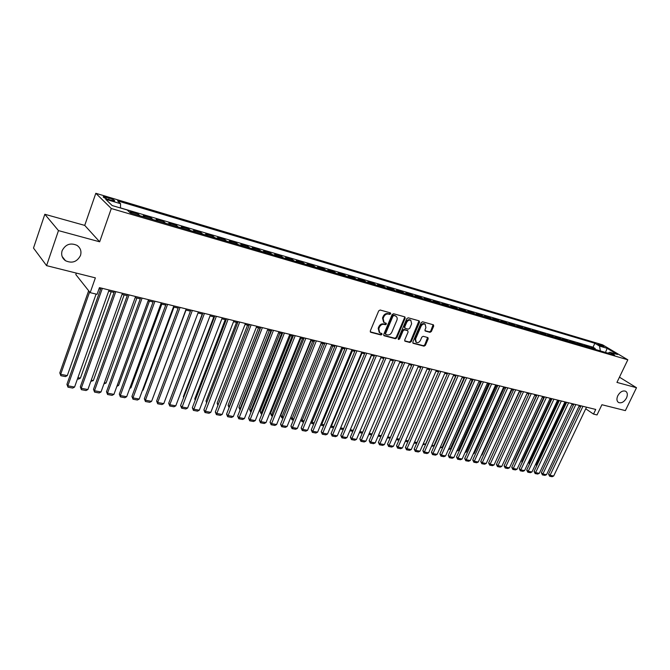 <?xml version="1.0" encoding="UTF-8"?>
<svg xmlns="http://www.w3.org/2000/svg" width="670" height="670" viewBox="0 0 670 670"><rect width="100%" height="100%" fill="white"/><g stroke="black" fill="none" stroke-linecap="round" stroke-linejoin="round"><path stroke-width="1" d="M390.719 313.82L390.375 312.856L380.141 310.017L378.701 310.872L370.292 330.947L370.803 332.312L381.046 334.975L382.042 334.38L381.833 333.493L379.748 332.831L378.793 328.744L379.488 327.086C380.585 324.992 382.101 324.079 384.052 324.364L385.376 324.716L386.372 324.129L386.154 323.225L384.111 322.572L383.131 318.434L383.835 316.768C384.923 314.657 386.448 313.753 388.399 314.054L389.722 314.414L390.719 313.82M383.609 322.195L382.52 317.982L383.223 316.315C384.32 314.205 385.836 313.3 387.788 313.602L389.103 313.962L390.149 312.798M370.267 331.859L380.443 334.506L381.49 333.384M379.228 332.429L378.19 328.283L378.885 326.625C379.974 324.531 381.498 323.618 383.449 323.903L384.764 324.263L385.811 323.116M617.774 395.761C616.433 398.952 616.71 401.204 618.603 402.528C621.525 403.457 624.155 401.958 626.483 398.03C627.832 394.831 627.556 392.57 625.638 391.23C622.715 390.317 620.093 391.833 617.774 395.761M62.117 250.706C60.962 254.851 62.084 258.193 65.484 260.714C72.067 263.67 77.067 261.928 80.484 255.496C81.681 251.309 80.534 247.942 77.05 245.388C70.492 242.507 65.518 244.282 62.117 250.706M598.779 344.179L597.9 344.028C598.26 344.69 599.977 345.594 603.05 346.717L603.921 346.867C603.553 346.197 601.836 345.301 598.779 344.179M430.006 332.328L431.371 331.499L433.716 326.081L433.44 324.824L422.569 321.784L421.196 322.622L412.837 342.06L413.114 343.3L424.018 346.164L425.383 345.335L428.197 338.827L427.929 337.588L423.197 336.298L421.824 337.127L420.425 340.377C419.32 342.328 417.938 343.007 416.271 342.412L415.542 339.087L421.045 326.298C422.134 324.355 423.507 323.669 425.165 324.255L425.919 327.638L424.998 329.766L425.274 331.022L430.006 332.328L429.378 331.876L430.743 331.047L433.113 324.707M58.474 230.606L99.663 241.803L84.73 225.396L44.831 214.274L58.474 230.606L46.573 265.638L95.374 277.866L90.174 292.648L97.075 294.314L99.436 287.631L595.739 409.445L593.519 414.094L597.02 414.939L601.92 404.73L625.37 410.609L636.5 387.712L619.457 377.177M99.663 241.803L111.295 208.521L627.815 359.798L616.944 382.403L636.5 387.712M405.166 318.191L404.873 316.902L393.55 313.736L392.126 314.582L383.734 334.456L384.027 335.72L395.392 338.71L396.799 337.864L405.166 318.191L404.563 316.793M408.206 317.806L419.135 320.838L419.588 322.178L411.229 341.641L409.847 342.479L404.998 341.189L404.722 339.941L408.105 332.027L407.645 330.695L404.529 329.858L403.131 330.695L399.605 338.961L398.491 339.497L398.298 338.618L406.807 318.644L408.206 317.806M46.573 265.638L33.5 248.059L44.831 214.274M594.868 349.313L595.236 348.542L591.041 347.311L593.469 348.785L590.94 348.157M587.866 347.253L588.226 346.482L583.989 345.234L586.418 346.708L583.855 346.08M580.781 345.176L581.141 344.397L576.853 343.141L579.274 344.615L576.677 343.97M573.62 343.074L573.981 342.295L569.642 341.013L572.054 342.496L569.425 341.842M566.368 340.946L566.736 340.159L562.348 338.869L564.751 340.352L562.088 339.69M559.04 338.794L559.408 338.007L554.969 336.7L557.365 338.183L554.668 337.512M551.628 336.616L551.988 335.821L547.499 334.498L549.894 335.988L547.156 335.302M544.124 334.414L544.492 333.618L539.945 332.278L542.332 333.769L539.559 333.074M536.536 332.186L536.896 331.382L532.307 330.025L534.677 331.516L531.871 330.821M528.856 329.933L529.225 329.121L524.568 327.756L526.938 329.246L524.091 328.534M521.084 327.647L521.453 326.834L516.746 325.453L519.108 326.943L516.218 326.223M513.22 325.344L513.589 324.523L508.831 323.124L511.177 324.615L508.254 323.886M505.264 323.007L505.632 322.178L500.817 320.762L503.153 322.262L500.189 321.516M497.207 320.645L497.584 319.808L492.701 318.376L495.038 319.875L492.031 319.121M489.058 318.25L489.435 317.413L484.494 315.964L486.814 317.463L483.765 316.692M480.809 315.83L481.186 314.984L476.186 313.518L478.489 315.017L475.407 314.238M472.459 313.376L472.827 312.53L467.769 311.039L470.072 312.547L466.94 311.751M464 310.897L464.377 310.043L459.252 308.535L461.538 310.043L458.364 309.238M455.441 308.384L455.818 307.522L450.634 305.997L452.903 307.505L449.679 306.692M446.773 305.838L447.15 304.976L441.899 303.426L444.16 304.934L440.894 304.113M437.996 303.259L438.373 302.388L433.055 300.822L435.299 302.338L431.991 301.5M429.11 300.654L429.487 299.775L424.102 298.192L426.338 299.699L422.971 298.853M420.107 298.008L420.484 297.128L415.031 295.52L417.251 297.036L413.842 296.165M410.995 295.336L411.372 294.44L405.844 292.815L408.047 294.331L404.588 293.452M401.757 292.623L402.134 291.726L396.54 290.077L398.725 291.592L395.216 290.705M392.402 289.875L392.779 288.971L387.109 287.304L389.287 288.82L385.719 287.916M382.922 287.095L383.307 286.182L377.562 284.49L379.714 286.015L376.104 285.093M373.324 284.273L373.701 283.36L367.88 281.643L370.016 283.167L366.356 282.229M363.592 281.417L363.969 280.495L358.073 278.762L360.192 280.278L356.474 279.331M353.735 278.527L354.112 277.598L348.132 275.839L350.234 277.355L346.457 276.392M343.743 275.588L344.12 274.658L338.065 272.874L340.142 274.39L336.315 273.41M333.61 272.615L333.995 271.677L327.856 269.868L329.916 271.392L326.022 270.387M323.35 269.608L323.727 268.653L317.505 266.819L319.548 268.343L315.595 267.33M312.94 266.551L313.326 265.596L307.011 263.737L309.029 265.261L305.017 264.223M302.388 263.452L302.773 262.489L296.375 260.605L298.376 262.129L294.298 261.074M291.693 260.312L292.078 259.34L285.588 257.431L287.564 258.955L283.427 257.883M280.847 257.129L281.233 256.149L274.65 254.215L276.601 255.731L272.397 254.65M269.851 253.897L270.228 252.917L263.553 250.948L265.488 252.473L261.216 251.367M258.695 250.622L259.072 249.634L252.305 247.64L254.206 249.156L249.868 248.034M247.372 247.305L247.758 246.3L240.89 244.282L242.766 245.798L238.361 244.659M235.899 243.93L236.284 242.925L229.316 240.873L231.158 242.389L226.678 241.225M224.249 240.513L224.634 239.5L217.566 237.415L219.383 238.93L214.835 237.75M212.432 237.046L212.817 236.016L205.648 233.905L207.432 235.421L202.809 234.215M200.447 233.528L200.833 232.49L193.546 230.346L195.305 231.862L190.607 230.639M188.278 229.952L188.664 228.914L181.277 226.736L183.002 228.244L178.22 227.004M175.925 226.326L176.311 225.279L168.815 223.068L170.507 224.576L165.649 223.311M163.388 222.649L163.773 221.586L156.16 219.35L157.819 220.857L152.877 219.559M150.666 218.914L151.052 217.842L143.321 215.572L144.938 217.072L139.921 215.757M137.744 215.12L138.129 214.04L130.281 211.728L132.049 213.445M108.775 199.601L114.545 200.983C115.047 200.397 113.247 199.4 109.16 198.002L103.373 196.612C102.862 197.198 104.662 198.194 108.775 199.601M111.295 208.521L95.818 193.295L602.615 344.832L627.815 359.798M595.236 348.542L593.009 347.202L594.86 343.283L117.593 200.874L120.567 203.697L120.458 207.993M594.86 343.283L599.533 346.072L607.146 348.341L617.489 354.489L609.851 352.236L614.683 355.125L130.298 212.934L127.174 209.97L112.141 205.539L105.718 199.283L120.567 203.697M138.129 214.04L139.737 215.547M151.052 217.842L152.693 219.35M163.773 221.586L165.457 223.093M176.311 225.279L178.027 226.787M188.664 228.914L190.406 230.421M200.833 232.49L202.608 234.006M212.817 236.016L214.626 237.532M224.634 239.5L226.468 241.016M236.284 242.925L238.143 244.441M247.758 246.3L249.65 247.816M259.072 249.634L260.99 251.149M270.228 252.917L272.171 254.433M281.233 256.149L283.201 257.674M292.078 259.34L294.071 260.865M302.773 262.489L304.783 264.014M313.326 265.596L315.361 267.112M323.727 268.653L325.788 270.178M333.995 271.677L336.072 273.201M344.12 274.658L346.214 276.174M354.112 277.598L356.231 279.114M363.969 280.495L366.105 282.02M373.701 283.36L375.853 284.876M383.307 286.182L385.468 287.706M392.779 288.971L394.965 290.487M402.134 291.726L404.337 293.242M411.372 294.44L413.583 295.956M420.484 297.128L422.711 298.636M429.487 299.775L431.731 301.291M438.373 302.388L440.634 303.904M447.15 304.976L449.419 306.483M455.818 307.522L458.096 309.029M464.377 310.043L466.672 311.55M472.827 312.53L475.139 314.037M481.186 314.984L483.497 316.491M489.435 317.413L491.755 318.912M497.584 319.808L499.921 321.307M505.632 322.178L507.977 323.677M513.589 324.523L515.942 326.014M521.453 326.834L523.814 328.325M529.225 329.121L531.595 330.611M536.896 331.382L539.283 332.873M544.492 333.618L546.879 335.101M551.988 335.821L554.383 337.303M559.408 338.007L561.812 339.481M566.736 340.159L569.148 341.641M573.981 342.295L576.401 343.769M581.141 344.397L583.57 345.871M588.226 346.482L590.655 347.956M593.009 347.202L120.458 207.893M76.338 273.092L75.827 274.558L90.174 292.648M84.73 225.396L95.818 193.295M585.722 408.8L593.519 414.094M99.034 288.77L100.601 289.155M108.691 291.132L114.026 292.438M122.041 294.406L127.241 295.671M135.189 297.622L140.264 298.862M148.137 300.788L153.087 302.003M160.884 303.904L165.716 305.093M173.446 306.977L178.161 308.133M185.816 310.009L190.422 311.14M198.01 312.991L202.499 314.096M210.02 315.93L214.4 317.002M221.854 318.828L226.133 319.875M233.528 321.684L237.699 322.706M245.027 324.498L249.098 325.494M256.359 327.27L260.337 328.25M267.539 330.009L271.417 330.955M278.561 332.705L282.346 333.635M289.423 335.368L293.125 336.273M300.143 337.99L303.753 338.869M310.713 340.578L314.23 341.432M321.139 343.124L324.573 343.97M331.424 345.645L334.774 346.465M341.566 348.124L344.841 348.928M351.574 350.578L354.773 351.356M361.457 352.99L364.572 353.752M371.205 355.376L374.245 356.122M380.82 357.73L383.784 358.458M390.317 360.058L393.206 360.762M399.689 362.344L402.511 363.04M408.935 364.614L411.69 365.284M418.072 366.85L420.76 367.503M427.091 369.053L429.713 369.698M435.994 371.23L438.548 371.858M444.78 373.383L447.275 373.994M453.464 375.51L455.901 376.104M462.04 377.604L464.411 378.19M470.507 379.681L472.827 380.242M478.874 381.724L481.135 382.277M487.14 383.751L489.343 384.287M495.306 385.744L497.45 386.272M503.371 387.721L505.465 388.232M511.344 389.672L513.379 390.175M519.225 391.598L521.201 392.084M527.005 393.508L528.94 393.977L499.644 457.401M534.694 395.384L536.578 395.844M542.298 397.251L544.132 397.695M549.81 399.085L551.594 399.521M557.239 400.903L558.981 401.33M564.584 402.703L566.276 403.114M571.845 404.479L573.495 404.881M579.022 406.238L580.622 406.623M609.851 352.236L607.933 353.149M600.354 350.921L599.533 346.072M607.146 348.341L605.487 352.428M383.709 335.36L394.781 338.241L396.188 337.404L404.546 317.739M393.943 315.578L392.947 316.173L385.585 333.593L385.786 334.481L387.302 334.899C389.236 335.168 390.744 334.271 391.824 332.194L396.849 320.327C397.519 318.476 397.193 317.094 395.878 316.19L393.324 315.126L392.335 315.721L392.947 316.173M385.677 334.397L384.974 333.132L392.335 315.721M393.324 315.126L394.705 315.511M404.688 340.829L409.236 342.01L410.618 341.172L418.984 320.796M407.343 330.411L403.909 329.397L402.511 330.235L398.993 338.501L399.605 338.961M398.231 339.104L398.993 338.501M411.631 323.786L410.844 320.369C409.152 319.766 407.754 320.453 406.656 322.421L404.714 326.985L405.174 328.334L408.29 329.171L409.688 328.334L411.631 323.786M410.584 320.185L410.224 319.917C408.533 319.314 407.134 320 406.037 321.977L406.656 322.421M404.856 328.149L404.094 326.533L406.037 321.977M424.964 330.678L429.378 331.876M424.872 324.054L424.537 323.811C422.879 323.225 421.505 323.903 420.417 325.854L421.045 326.298M415.903 342.127L414.923 338.626L420.417 325.854M412.804 342.94L423.398 345.703L424.763 344.874L427.611 337.479M88.658 290.738L59.798 372.93L60.677 374.329L89.621 291.961M96.086 294.08L67.302 375.594L65.476 376.59L60.844 375.711L59.798 372.93M60.844 375.711L60.677 374.329L67.302 375.594M109.093 290.01L74.571 387.051L67.838 385.803L66.925 384.346L67.997 387.193L67.838 385.803L102.343 288.351M100.994 288.016L66.925 384.346M74.571 387.051L72.703 388.064L67.997 387.193M111.186 291.743L80.408 378.106L78.591 379.094L77.477 378.885M77.921 377.629L80.408 378.106M124.126 294.909L93.323 380.577L90.802 381.423M91.246 380.183L93.323 380.577M136.873 298.033L106.053 383.014L103.925 383.918M104.369 382.687L106.053 383.014M149.435 301.106L118.59 385.409L116.865 386.339M117.292 385.166L118.59 385.409M122.442 293.284L87.887 389.53L81.254 388.298L80.316 386.841L81.388 389.672L81.254 388.298L115.793 291.651M114.428 291.316L80.316 386.841M87.887 389.53L86.028 390.526L81.388 389.672M135.591 296.509L101.011 391.958L94.478 390.752L93.507 389.295L94.587 392.109L94.478 390.752L129.042 294.901M127.643 294.557L93.507 389.295M101.011 391.958L99.16 392.955L94.587 392.109M148.539 299.683L113.933 394.362L107.493 393.164L106.505 391.724L107.585 394.513L107.493 393.164L142.09 298.1M140.667 297.756L106.505 391.724M113.933 394.362L112.091 395.342L107.585 394.513M161.286 302.815L126.664 396.724L120.324 395.551L119.31 394.111L120.391 396.883L120.324 395.551L154.938 301.257M153.489 300.905L119.31 394.111M126.664 396.724L124.829 397.704L120.391 396.883M161.805 304.138L130.952 387.779L129.729 388.433M130.03 387.603L130.952 387.779M173.848 305.897L139.218 399.052L132.962 397.896L131.923 396.456L133.012 399.211L132.962 397.896L167.592 304.364M166.118 304.004L131.923 396.456M139.218 399.052L137.383 400.024L133.012 399.211M174.007 307.12L143.145 390.108L142.392 390.51M142.576 389.999L143.145 390.108M186.218 308.937L151.579 401.355L145.423 400.208L144.36 398.776L145.44 401.514L145.423 400.208L180.054 307.421M178.563 307.053L144.36 398.776M151.579 401.355L149.753 402.31L145.44 401.514M186.026 310.059L154.879 392.553M198.412 311.927L163.765 403.616L157.693 402.486L156.613 401.062L157.701 403.776L157.693 402.486L192.34 310.436M190.824 310.068L156.613 401.062M163.765 403.616L161.947 404.563L157.701 403.776M210.422 314.875L175.774 405.844L169.795 404.73L168.689 403.307L169.778 406.012L169.795 404.73L204.442 313.409M202.901 313.032L168.689 403.307M175.774 405.844L173.965 406.782L169.778 406.012M202.239 314.029L171.964 394.672M222.264 317.781L187.617 408.038L181.721 406.95L180.59 405.526L181.687 408.214L216.36 316.332M214.81 315.947L180.59 405.526M187.617 408.038L185.808 408.976L181.687 408.214M213.822 316.86L183.354 396.657L183.781 397.184M183.63 397.57L183.354 396.657M233.93 320.645L199.292 410.208L193.479 409.127L192.332 407.72L193.421 410.383L228.118 319.222M226.535 318.828L192.332 407.72M199.292 410.208L197.491 411.137L193.421 410.383M225.237 319.657L194.769 398.851L195.431 399.647M195.196 400.258L194.769 398.851M245.429 323.468L210.799 412.343L205.07 411.279L203.898 409.873L204.995 412.527L239.701 322.061M238.101 321.667L203.898 409.873M210.799 412.343L209.007 413.264L204.995 412.527M236.493 322.412L206.033 401.012L206.93 402.067M206.603 402.904L206.033 401.012M256.761 326.248L222.147 414.454L216.494 413.407L215.313 412L216.402 414.63L251.116 324.866M249.5 324.464L215.313 412M222.147 414.454L220.363 415.366L216.402 414.63M247.59 325.126L217.147 403.147L218.261 404.446M217.909 405.35L217.147 403.147M267.941 328.995L233.344 416.531L227.766 415.492L226.56 414.102L227.658 416.715L262.372 327.622M260.739 327.228L226.56 414.102M233.344 416.531L231.56 417.435L227.658 416.715M258.536 327.806L228.102 405.25L229.282 406.59L260.119 328.191M229.207 407.368L229.5 406.631M229.081 407.695L228.102 405.25M278.963 331.7L244.383 418.583L238.88 417.561L237.657 416.162L238.754 418.767L273.469 330.352M271.819 329.942L237.657 416.162M244.383 418.583L242.607 419.479L238.754 418.767M269.332 330.444L238.914 407.327L240.111 408.666L270.931 330.838M240.145 409.889L240.111 408.666L240.597 408.759M239.986 409.856L238.914 407.327M289.825 334.364L255.27 420.601L249.843 419.596L248.603 418.206L249.701 420.793L284.415 333.032M282.748 332.63L248.603 418.206M255.27 420.601L253.503 421.489L249.701 420.793M279.985 333.057L249.583 409.378L250.789 410.71L281.601 333.451M251.091 411.975L250.789 410.71L251.543 410.852M250.655 411.891L249.583 409.378M300.545 336.993L266.007 422.594L260.655 421.606L259.407 420.216L260.504 422.787L295.202 335.687M293.527 335.268L259.407 420.216M266.007 422.594L264.248 423.482L260.504 422.787M290.495 335.628L260.111 411.397L261.334 412.728L292.12 336.022M261.886 414.026L261.183 413.892L261.334 412.728L262.339 412.921M261.183 413.892L260.111 411.397M311.115 339.59L276.601 424.562L271.325 423.582L270.052 422.201L271.157 424.755L305.847 338.291M304.155 337.881L270.052 422.201M276.601 424.562L274.851 425.442L271.157 424.755M300.863 338.166L270.496 413.39L271.735 414.722L302.505 338.568M272.539 416.062L271.568 415.877L271.735 414.722L272.983 414.956M271.568 415.877L270.496 413.39M321.533 342.144L287.062 426.505L281.852 425.534L280.562 424.16L281.66 426.698L316.341 340.871M314.632 340.452L280.562 424.16M287.062 426.505L285.311 427.376L281.66 426.698M311.089 340.67L280.755 415.358L282.003 416.681L312.748 341.072M283.05 418.063L281.827 417.829L282.003 416.681L283.494 416.966M281.827 417.829L280.755 415.358M331.817 344.673L297.371 428.415L292.229 427.468L290.931 426.095L292.036 428.616L326.7 343.409M324.975 342.99L290.931 426.095M297.371 428.415L295.629 429.277L292.036 428.616M321.19 343.141L290.872 417.31L292.137 418.624L322.856 343.543M293.418 420.04L291.944 419.755L292.137 418.624L293.862 418.951M291.944 419.755L290.872 417.31M341.968 347.161L307.555 430.307L302.48 429.369L301.165 428.004L302.262 430.508L336.909 345.921M335.176 345.494L301.165 428.004M307.555 430.307L305.813 431.162L302.262 430.508M301.065 419.437L302.145 420.534L332.831 345.988M303.644 421.991L301.935 421.665L302.145 420.534L304.088 420.911M301.935 421.665L300.981 419.638M351.976 349.614L317.597 432.175L312.589 431.245L311.265 429.889L312.362 432.376L346.985 348.392M345.243 347.965L311.265 429.889M317.597 432.175L315.863 433.021L312.362 432.376M311.165 421.572L312.019 422.427L342.68 348.4M313.744 423.917L311.793 423.541L312.019 422.427L314.188 422.845M311.793 423.541L310.981 422.016M361.85 352.043L327.513 434.018L322.572 433.096L321.231 431.74L322.329 434.219L356.934 350.829M355.167 350.402L321.231 431.74M327.513 434.018L325.788 434.855L322.329 434.219M321.139 423.666L321.767 424.294L352.395 350.77M323.702 425.81L321.533 425.4L321.767 424.294L324.146 424.747M321.533 425.4L320.855 424.353M371.599 354.43L337.295 435.835L332.421 434.922L331.064 433.574L332.169 436.036L366.741 353.241M364.966 352.805L331.064 433.574M337.295 435.835L335.578 436.664L332.169 436.036M330.98 425.735L331.39 426.137L361.984 353.123M333.543 427.686L331.139 427.234L331.39 426.137L333.987 426.631M331.139 427.234L330.595 426.648M381.222 356.792L346.959 437.627L342.144 436.731L340.779 435.383L341.876 437.828L376.423 355.619M374.639 355.175L340.779 435.383M346.959 437.627L345.251 438.456L341.876 437.828M340.695 427.762L371.456 355.435M343.249 429.537L340.636 429.043L340.888 427.954L343.693 428.49M390.71 359.12L356.499 439.394L351.742 438.515L350.368 437.175L351.465 439.604L385.979 357.964M384.186 357.52L350.368 437.175M356.499 439.394L354.79 440.224L351.465 439.604M350.293 429.755L353.274 430.324M352.83 431.363L349.891 430.709M350.243 429.872L350.008 430.827M400.082 361.423L365.912 441.145L361.222 440.274L359.832 438.934L360.929 441.354L395.409 360.276M393.608 359.832L359.832 438.934M365.912 441.145L364.212 441.966L360.929 441.354M359.832 431.572L362.738 432.133M362.294 433.172L359.388 432.611M409.337 363.693L375.208 442.87L370.577 442.007L369.178 440.676L370.276 443.079L404.722 362.562M402.904 362.118L369.178 440.676M375.208 442.87L373.517 443.682L370.276 443.079M369.237 433.373L372.076 433.917M371.657 434.897L368.802 434.411M418.465 365.937L384.387 444.579L379.815 443.724L378.399 442.401L379.505 444.788L413.918 364.815M412.092 364.371L378.399 442.401M384.387 444.579L382.704 445.382L379.505 444.788M378.533 435.157L381.305 435.684M380.97 436.463L378.089 436.178M427.485 368.148L393.458 446.254L388.935 445.416L387.52 444.101L388.617 446.471L422.988 367.043M421.154 366.599L387.52 444.101M393.458 446.254L391.774 447.057L388.617 446.471M387.712 436.907L390.409 437.426M390.158 438.004L387.268 437.929M436.388 370.334L402.41 447.92L397.947 447.091L396.514 445.776L397.611 448.138L431.949 369.245M430.106 368.793L396.514 445.776M402.41 447.92L400.735 448.716L397.611 448.138M396.774 438.649L399.404 439.151M399.236 439.528L398.223 440.014L396.33 439.654M445.173 372.495L411.254 449.562L406.841 448.741L405.409 447.434L406.497 449.779L440.793 371.415M438.942 370.962L405.409 447.434M411.254 449.562L409.588 450.349L406.497 449.779M405.719 440.357L408.29 440.852M408.206 441.044L406.891 441.672L405.283 441.363M453.858 374.622L419.99 451.186L415.635 450.374L414.186 449.068L415.283 451.404L449.528 373.559M447.669 373.106L414.186 449.068M419.99 451.186L418.331 451.965L415.283 451.404M414.562 442.049L417.067 442.527L415.459 443.297L414.119 443.046M462.434 376.724L428.616 452.786L424.319 451.99L422.862 450.684L423.951 453.004L458.163 375.677M456.287 375.217L422.862 450.684M428.616 452.786L426.966 453.565L423.951 453.004M455.701 376.054L425.542 444.151L422.854 444.713M423.289 443.716L425.542 444.151M470.901 378.801L437.142 454.369L432.895 453.582L431.43 452.284L432.519 454.595L466.68 377.771M464.804 377.31L431.43 452.284M437.142 454.369L435.492 455.139L432.519 454.595M464.008 378.089L433.892 445.751L431.48 446.354M431.916 445.374L433.892 445.751M479.268 380.861L445.567 455.935L441.371 455.156L439.889 453.858L440.986 456.153L475.097 379.831M473.213 379.371L439.889 453.858M445.567 455.935L443.925 456.697L440.986 456.153M472.224 380.099L442.158 447.326L439.997 447.979M440.433 446.999L442.158 447.326M487.534 382.888L453.892 457.476L449.738 456.706L448.255 455.416L449.352 457.702L483.413 381.875M481.521 381.414L448.255 455.416M453.892 457.476L452.25 458.238L449.352 457.702M480.331 382.084L450.315 448.892L448.414 449.587M448.85 448.615L450.315 448.892M495.7 384.89L462.116 459.009L458.012 458.246L456.521 456.957L457.61 459.226L491.629 383.893M489.728 383.424L456.521 456.957M462.116 459.009L460.483 459.762L457.61 459.226M488.346 384.044L458.389 450.433L456.731 451.17M457.166 450.206L458.389 450.433M503.765 386.866L470.24 460.516L466.186 459.762L464.687 458.481L465.776 460.742L499.745 385.887M497.835 385.418L464.687 458.481M470.24 460.516L468.615 461.262L465.776 460.742M496.277 385.987L466.362 451.965L465.022 452.585M465.39 451.773L466.362 451.965M511.729 388.826L478.271 462.007L474.268 461.262L472.76 459.989L473.849 462.233L507.76 387.855M505.85 387.386L472.76 459.989M478.271 462.007L476.655 462.752L473.849 462.233M504.108 387.905L474.243 453.473L473.229 453.942M473.506 453.33L474.243 453.473M519.61 390.761L486.211 463.481L482.249 462.744L480.742 461.471L481.822 463.707L515.682 389.798M513.764 389.329L480.742 461.471M486.211 463.481L484.594 464.218L481.822 463.707M511.846 389.798L482.04 454.964L481.345 455.282M481.537 454.863L482.04 454.964M527.391 392.67L494.05 464.938L490.139 464.209L488.623 462.945L489.711 465.164L523.513 391.716M521.587 391.247L488.623 462.945M494.05 464.938L492.45 465.675L489.711 465.164M519.493 391.665L489.36 456.613M535.079 394.555L501.805 466.379L497.944 465.658L496.42 464.394L497.5 466.605L531.251 393.617M529.325 393.139L496.42 464.394M501.805 466.379L500.205 467.107L497.5 466.605M527.056 393.516L497.282 457.928M542.683 396.422L509.476 467.794L505.657 467.091L504.125 465.834L505.205 468.029L538.898 395.493M536.963 395.015L504.125 465.834M509.476 467.794L507.877 468.523L505.205 468.029M550.196 398.265L517.056 469.201L513.279 468.506L511.738 467.25L512.818 469.435L546.452 397.344M544.517 396.875L511.738 467.25M517.056 469.201L515.465 469.93L512.818 469.435M536.369 395.794L507.299 458.975M557.624 400.091L524.551 470.6L520.808 469.905L519.267 468.657L520.347 470.826L553.923 399.178M551.98 398.7L519.267 468.657M524.551 470.6L522.96 471.312L520.347 470.826M543.713 397.595L514.535 460.256L514.87 460.533M514.702 460.885L514.535 460.256M564.969 401.891L531.955 471.973L528.261 471.286L526.712 470.038L527.793 472.208L561.309 400.995M559.358 400.518L526.712 470.038M531.955 471.973L530.38 472.685L527.793 472.208M550.975 399.37L521.855 461.663L522.349 462.066M522.106 462.585L521.855 461.663M572.222 403.675L539.283 473.33L535.631 472.651L534.074 471.412L535.154 473.564L568.604 402.787M566.661 402.31L534.074 471.412M539.283 473.33L537.708 474.042L535.154 473.564M558.16 401.129L529.091 463.054L529.752 463.581M529.426 464.268L529.091 463.054M579.399 405.434L546.527 474.678L542.918 474.008L541.352 472.769L542.432 474.913L575.823 404.554M573.872 404.077L541.352 472.769M546.527 474.678L544.961 475.382L542.432 474.913M565.262 402.871L536.251 464.436L537.064 465.072M536.662 465.926L536.251 464.436M586.501 407.176L553.688 476.01L550.12 475.34L548.554 474.117L549.626 476.244L582.959 406.305M581.007 405.827L548.554 474.117M553.688 476.01L552.13 476.705L549.626 476.244M131.864 213.236L130.047 212.7M105.726 198.488L106.203 197.114M108.615 199.551L109.16 198.002M387.788 313.602L388.399 314.054M383.223 316.315L383.835 316.768M382.52 317.982L383.131 318.434M384.764 324.263L385.376 324.716M383.449 323.903L384.052 324.364M378.885 326.625L379.488 327.086M378.19 328.283L378.793 328.744M380.443 334.506L381.046 334.975M370.301 331.918L370.803 332.312M389.103 313.962L389.722 314.414M396.188 337.404L396.799 337.864M394.781 338.241L395.392 338.71M383.743 335.427L384.228 335.804M384.974 333.132L385.585 333.593M418.959 321.726L419.588 322.178M410.618 341.172L411.229 341.641M409.236 342.01L409.847 342.479M404.73 340.913L405.191 341.264M407.025 330.235L407.645 330.695M403.909 329.397L404.529 329.858M402.511 330.235L403.131 330.695M404.094 326.533L404.714 326.985M414.923 338.626L415.542 339.087M427.577 338.375L428.197 338.827M424.763 344.874L425.383 345.335M423.398 345.703L424.018 346.164M412.854 343.04L413.298 343.375M433.088 325.637L433.716 326.081M430.743 331.047L431.371 331.499M62.143 256.51L65.484 260.714M103.222 197.03L103.373 196.612M395.267 315.738L395.878 316.19M407.201 330.31L407.821 330.762M410.224 319.917L410.844 320.369M424.537 323.811L425.165 324.255"/></g></svg>
